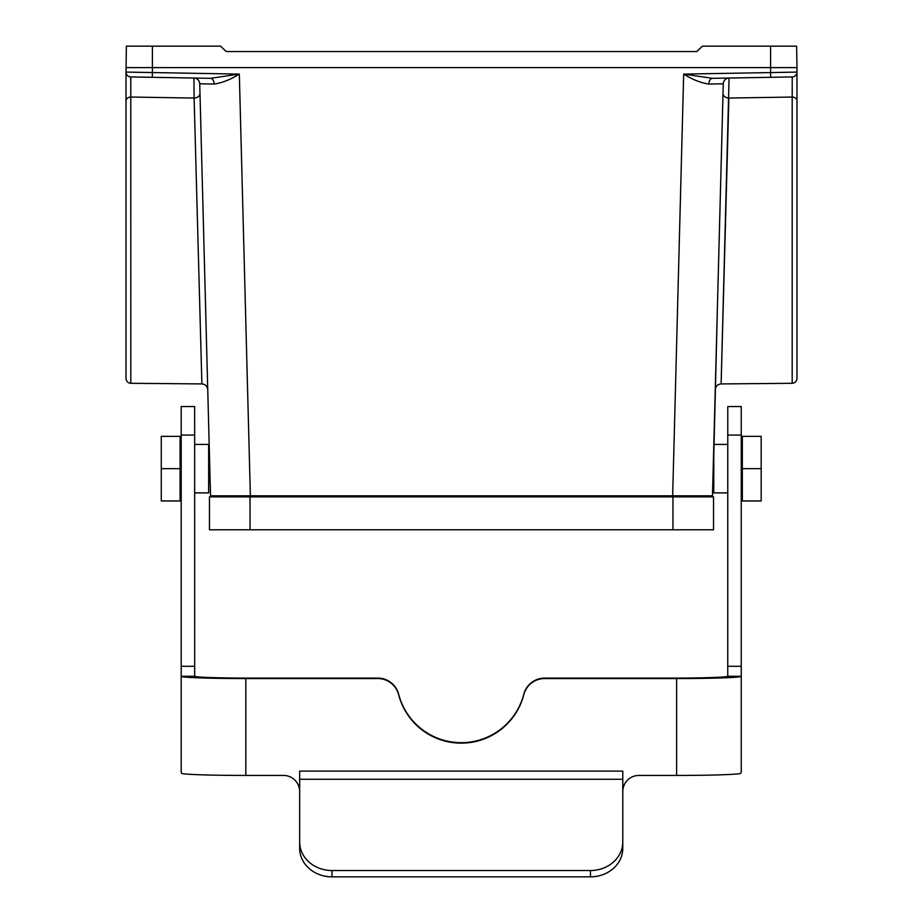 <?xml version="1.0" encoding="UTF-8"?>
<svg xmlns="http://www.w3.org/2000/svg" width="923" height="923" viewBox="0 0 923 923"><rect width="100%" height="100%" fill="white"/><g stroke="black" fill="none" stroke-linecap="round" stroke-linejoin="round"><path stroke-width="1.38" d="M161.271 500.97L161.271 436.348L180.112 436.348L180.112 500.97L161.271 500.97M161.271 468.665L180.112 468.665M761.175 468.665L761.175 436.348L742.334 436.348L742.334 468.665L761.175 468.665L761.175 500.97L742.334 500.97L742.334 468.665M590.466 870.527L331.98 870.527A32.317 28.532 180 0 1 299.663 841.995L299.663 771.109L622.783 771.109L622.783 841.995A32.317 28.532 180 0 1 590.466 870.527L590.466 876.85L331.98 876.85A32.317 28.532 180 0 1 299.663 848.318L299.663 841.995M622.783 841.995L622.783 848.318A32.317 28.532 180 0 1 590.466 876.85M181.196 492.894L180.112 492.894M245.818 775.435A64.622 2.25 180 0 1 181.889 773.509L181.196 772.239L181.196 676.305A64.622 2.25 0 0 0 245.818 678.555L245.818 775.435L283.511 775.435A16.152 16.141 0 0 1 299.663 791.576M622.783 791.576A16.152 16.141 0 0 1 638.935 775.435L676.628 775.435L676.628 678.555A64.622 2.25 -0 0 0 741.25 676.305L741.25 406.558L727.785 406.558L727.762 676.271A53.857 1.881 180 0 1 673.94 678.093L544.651 678.093A21.541 21.529 0 0 0 523.791 694.234A64.622 64.587 180 0 1 398.655 694.234A21.541 21.529 0 0 0 377.795 678.093L248.506 678.093A53.857 1.881 180 0 1 194.684 676.271L194.661 406.558L181.196 406.558L181.196 676.305M245.818 678.555L377.795 678.555A21.541 21.529 0 0 1 398.655 694.707A64.622 64.587 180 0 0 523.791 694.707A21.541 21.529 0 0 1 544.651 678.555L676.628 678.555M741.25 444.425L742.334 444.425M741.25 676.305L741.25 772.239L740.546 773.509A64.622 2.25 180 0 1 676.628 775.435M194.661 444.425L208.656 444.425L208.656 492.894L194.661 492.894M214.159 84.051A5.919 3.773 91 0 0 210.479 78.328L239.322 74.094L250.364 495.824L210.525 495.824L199.737 83.808A5.919 5.919 0 0 0 193.922 78.04L130.778 76.932L193.922 78.04L194.118 98.046L130.812 97.042A4.846 3.773 180 0 0 126.013 100.803L126.013 72.086L239.322 74.094C230.508 79.597 222.12 82.908 214.159 84.051L199.737 83.808L199.991 93.338A5.919 4.557 -1.5 0 1 194.118 98.046L195.261 140.111M721.682 144.161L723.263 83.808L723.009 93.338L723.263 83.808L708.841 84.051C700.88 82.908 692.492 79.597 683.678 74.094L770.601 72.582L770.601 67.61L152.399 67.61L152.318 77.313L210.479 78.328L130.778 76.932L130.812 383.299L201.883 383.922C205.379 384.28 207.329 386.206 207.756 389.691M250.364 496.874L250.364 495.824L712.475 495.824L723.263 83.808A5.919 5.919 0 0 1 729.078 78.04L792.222 76.932L712.521 78.328L683.678 74.094L712.521 78.328A5.919 3.773 89 0 0 708.841 84.051L723.217 83.797M159.933 77.451L130.778 76.932A4.846 4.846 0 0 1 126.013 72.086L126.013 67.61L152.387 67.61L152.399 46.15L126.382 46.15L126.013 72.086M729.078 78.04L721.117 383.922L728.882 98.046L792.188 97.042L792.222 76.932L712.521 78.328M770.682 77.313L770.601 72.582L796.987 72.086A4.846 4.846 0 0 1 792.222 76.932L747.722 77.717M194.118 98.046L201.883 383.922L194.118 98.046M727.624 144.161L728.882 98.046A5.919 4.557 -178.5 0 1 723.009 93.338M763.067 77.451L778.412 77.174M727.785 444.425L713.814 444.425L713.791 445.532L713.791 492.894L727.785 492.894M717.586 300.321L713.791 455.201M209.463 455.201L208.656 455.201M130.812 383.299C127.893 382.999 126.289 381.372 126.013 378.453L126.013 100.803M130.778 95.277L130.754 93.696M130.685 79.77L130.697 78.64M144.588 46.15L220.516 46.15L226.25 51.538L696.75 51.538L702.484 46.15L770.601 46.15L770.601 67.61L796.987 67.61L796.987 100.803A4.846 3.773 180 0 0 792.188 97.042L792.188 383.299L721.117 383.922C717.621 384.28 715.671 386.206 715.244 389.691M796.987 100.803L796.987 378.453C796.711 381.372 795.107 382.999 792.188 383.299M792.292 90.119L792.28 91.954M796.618 46.15L770.601 46.15L796.618 46.15L796.987 67.61L787.157 67.621M711.391 496.874A1.073 1.073 0 0 0 712.475 495.824L712.833 482.129L713.791 482.129M210.525 495.824A1.073 1.073 0 0 0 211.609 496.874A1.073 1.073 0 0 1 210.525 495.824M796.987 72.086L796.987 67.61M144.057 67.621L135.843 67.621M713.537 529.779L713.537 496.874L209.463 496.874L209.463 529.779L713.537 529.779M331.98 876.85L331.98 870.527M622.783 779.254L299.663 779.254M194.684 676.271L181.196 676.271M194.661 666.279L181.196 666.279M194.661 435.056L181.196 435.056M727.762 676.271L741.25 676.271M727.785 435.056L741.25 435.056M727.785 666.279L741.25 666.279M672.636 496.874L683.678 74.094M672.959 529.779L672.959 496.874M250.041 529.779L250.041 496.874M181.196 444.425L180.112 444.425M741.25 492.894L742.334 492.894M210.167 482.129L208.656 482.129"/></g></svg>
